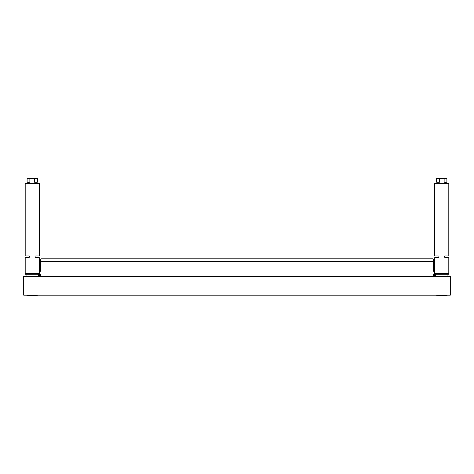 <?xml version="1.0" encoding="UTF-8"?>
<svg xmlns="http://www.w3.org/2000/svg" width="474" height="474" viewBox="0 0 474 474"><rect width="100%" height="100%" fill="white"/><g stroke="black" fill="none" stroke-linecap="round" stroke-linejoin="round"><path stroke-width="0.71" d="M39.271 260.03A2.643 2.643 0 0 1 40.634 258.97L433.366 258.97A2.643 2.643 0 0 1 434.729 260.03M435.156 276.401L435.156 275.507L433.449 275.507L433.449 276.401M433.366 276.401L433.366 274.695L435.239 274.695L435.239 276.401M435.239 274.695L435.156 275.507M433.449 271.282L433.449 261.47A0.936 0.936 0 0 0 433.366 261.079M433.449 275.507L433.366 274.695M40.551 276.401L40.551 275.507L38.844 275.507L38.844 276.401M434.729 271.282L433.366 271.282L433.366 258.97M40.634 258.97L40.634 271.282L39.271 271.282M38.761 276.401L38.761 274.695L40.634 274.695L40.634 276.401M38.761 274.695L38.844 275.507M40.551 275.507L40.634 274.695M432.513 258.828L41.487 258.828M40.634 261.079A0.936 0.936 0 0 0 40.551 261.47L40.551 271.282M438.142 255.924A0.853 0.853 0 0 1 438.995 256.778A0.853 0.853 0 0 1 438.142 257.631L434.729 257.631L434.729 273.676L448.807 273.676L448.807 257.631L445.394 257.631A0.853 0.853 0 0 1 444.541 256.778A0.853 0.853 0 0 1 445.394 255.924L448.807 255.924L448.807 183.402L434.729 183.402L434.729 255.924L438.142 255.924A0.853 0.853 0 0 1 438.995 256.778A0.853 0.853 0 0 1 438.142 257.631A0.853 0.853 0 0 0 438.995 256.778A0.853 0.853 0 0 0 438.142 255.924A0.853 0.853 0 0 1 438.995 256.778A0.853 0.853 0 0 1 438.142 257.631A0.853 0.853 0 0 0 438.995 256.778A0.853 0.853 0 0 0 438.142 255.924A0.853 0.853 0 0 1 438.995 256.778A0.853 0.853 0 0 1 438.142 257.631A0.853 0.853 0 0 0 438.995 256.778A0.853 0.853 0 0 0 438.142 255.924A0.853 0.853 0 0 1 438.995 256.778A0.853 0.853 0 0 1 438.142 257.631M445.394 257.631A0.853 0.853 0 0 1 444.541 256.778A0.853 0.853 0 0 1 445.394 255.924A0.853 0.853 0 0 0 444.541 256.778A0.853 0.853 0 0 0 445.394 257.631A0.853 0.853 0 0 1 444.541 256.778A0.853 0.853 0 0 1 445.394 255.924A0.853 0.853 0 0 0 444.541 256.778A0.853 0.853 0 0 0 445.394 257.631A0.853 0.853 0 0 1 444.541 256.778A0.853 0.853 0 0 1 445.394 255.924A0.853 0.853 0 0 0 444.541 256.778A0.853 0.853 0 0 0 445.394 257.631A0.853 0.853 0 0 1 444.541 256.778A0.853 0.853 0 0 1 445.394 255.924M446.887 178.455L446.887 182.212L444.126 182.212L444.126 178.455L446.887 178.455M437.97 183.402L437.97 182.212M445.566 182.212L445.566 183.402M439.41 178.455L439.41 182.212L436.649 182.212L436.649 178.455L444.126 178.455M434.729 273.676L434.729 274.268L435.582 274.268L435.582 276.401M447.954 276.401L447.954 274.268L448.807 274.268L448.807 273.676M435.582 274.268L447.954 274.268M28.606 255.924A0.853 0.853 0 0 1 29.459 256.778A0.853 0.853 0 0 1 28.606 257.631L25.193 257.631L25.193 273.676L39.271 273.676L39.271 257.631L35.858 257.631A0.853 0.853 0 0 1 35.005 256.778A0.853 0.853 0 0 1 35.858 255.924L39.271 255.924L39.271 183.402L25.193 183.402L25.193 255.924L28.606 255.924A0.853 0.853 0 0 1 29.459 256.778A0.853 0.853 0 0 1 28.606 257.631A0.853 0.853 0 0 0 29.459 256.778A0.853 0.853 0 0 0 28.606 255.924A0.853 0.853 0 0 1 29.459 256.778A0.853 0.853 0 0 1 28.606 257.631A0.853 0.853 0 0 0 29.459 256.778A0.853 0.853 0 0 0 28.606 255.924A0.853 0.853 0 0 1 29.459 256.778A0.853 0.853 0 0 1 28.606 257.631A0.853 0.853 0 0 0 29.459 256.778A0.853 0.853 0 0 0 28.606 255.924A0.853 0.853 0 0 1 29.459 256.778A0.853 0.853 0 0 1 28.606 257.631M35.858 257.631A0.853 0.853 0 0 1 35.005 256.778A0.853 0.853 0 0 1 35.858 255.924A0.853 0.853 0 0 0 35.005 256.778A0.853 0.853 0 0 0 35.858 257.631A0.853 0.853 0 0 1 35.005 256.778A0.853 0.853 0 0 1 35.858 255.924A0.853 0.853 0 0 0 35.005 256.778A0.853 0.853 0 0 0 35.858 257.631A0.853 0.853 0 0 1 35.005 256.778A0.853 0.853 0 0 1 35.858 255.924A0.853 0.853 0 0 0 35.005 256.778A0.853 0.853 0 0 0 35.858 257.631A0.853 0.853 0 0 1 35.005 256.778A0.853 0.853 0 0 1 35.858 255.924M37.351 178.455L37.351 182.212L34.59 182.212L34.59 178.455L37.351 178.455M28.434 183.402L28.434 182.212M36.03 182.212L36.03 183.402M29.874 178.455L29.874 182.212L27.113 182.212L27.113 178.455L34.59 178.455M25.193 273.676L25.193 274.268L26.046 274.268L26.046 276.401M38.418 276.401L38.418 274.268L39.271 274.268L39.271 273.676M26.046 274.268L38.418 274.268M32.232 295.533L28.701 295.361L38.074 295.172L33.559 295.533M440.441 295.533L435.926 295.172L445.299 295.361L441.768 295.533M450.3 276.401L23.7 276.401L23.7 295.172L450.3 295.172L450.3 276.401M40.634 261.47L433.366 261.47M30.905 295.533L26.39 295.172L30.905 295.533M443.095 295.533L447.61 295.172L443.095 295.533"/></g></svg>
